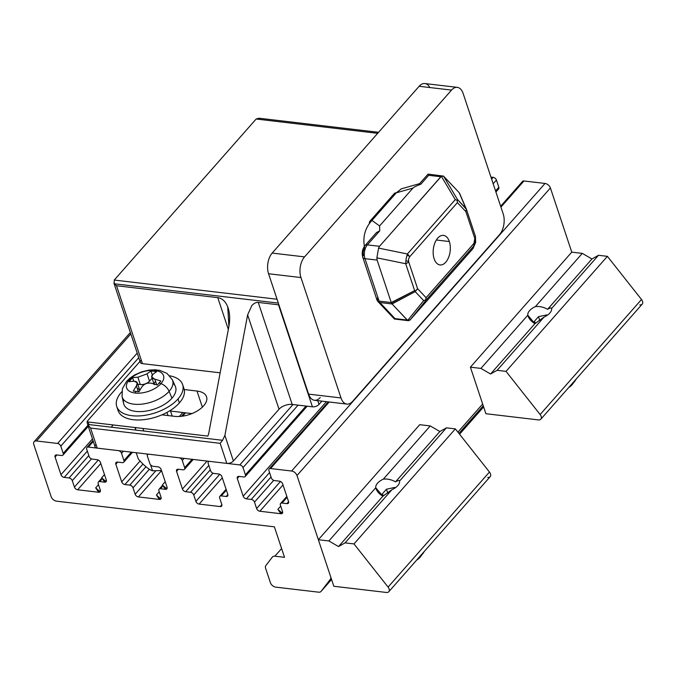 <?xml version="1.0" encoding="UTF-8"?>
<svg xmlns="http://www.w3.org/2000/svg" width="676" height="676" viewBox="0 0 676 676"><rect width="100%" height="100%" fill="white"/><g stroke="black" fill="none" stroke-linecap="round" stroke-linejoin="round"><path stroke-width="1.01" d="M113.931 283.126L140.287 362.353A4.96 2.594 -18.4 0 0 142.459 363.663L116.534 285.728L114.176 283.759L278.326 303.093L114.176 283.759L114.244 280.058L277.042 299.231L114.244 280.058L256.153 119.018L114.244 280.058L114.176 283.759L116.534 285.728L217.765 297.651C222.184 298.293 225.505 301.361 227.736 306.845C229.832 312.489 230.22 318.988 228.91 326.347L208.698 433.51L228.91 326.347L227.736 306.845C225.505 301.361 222.184 298.293 217.765 297.651L228.327 329.415L217.765 297.651L116.534 285.728L142.459 363.663L220.148 372.814L142.459 363.663A4.96 2.594 161.6 0 1 140.946 360.316M87.728 420.709L139.974 361.415L87.728 420.709A4.96 2.594 161.6 0 0 87.06 421.875L207.878 436.105L87.06 421.875L87.398 423.742M113.205 424.959L111.244 427.181L113.205 424.959M89.012 424.562L88.159 422.01L89.012 424.562M259.052 118.216L256.153 119.018L377.681 133.333L256.153 119.018L259.905 118.384M87.415 423.793L95.079 446.819A4.96 2.594 -18.4 0 0 97.251 448.137L90.576 428.069L87.66 424.401L222.565 440.296L220.148 443.329L90.576 428.069L97.251 448.137L226.823 463.398L220.148 443.329L226.823 463.398A4.96 2.594 -18.4 0 0 233.406 460.998L224.897 435.412L222.565 440.296L224.897 435.412L233.406 460.998L279.019 409.233L247.627 314.864L224.897 435.412L247.627 314.864L279.019 409.233A9.92 5.18 161.6 0 1 292.193 404.434L258.249 302.417C256.018 302.214 253.863 303.304 251.785 305.67L247.627 314.864L251.785 305.67C253.863 303.304 256.018 302.214 258.249 302.417L292.193 404.434L312.43 406.817L278.495 304.808L258.249 302.417L278.495 304.808L312.43 406.817A4.96 2.594 -18.4 0 0 319.021 404.417L317.762 400.657L319.021 404.417L321.903 401.147L319.021 404.417A4.96 2.594 161.6 0 1 312.43 406.817L292.193 404.434A9.92 5.18 -18.4 0 0 279.019 409.233L233.406 460.998A4.96 2.594 161.6 0 1 226.823 463.398L97.251 448.137A4.96 2.594 161.6 0 1 95.738 444.783M142.932 428.457L143.785 431.009L142.932 428.457M161.919 414.844L174.695 416.348A21.826 11.399 -18.4 0 0 197.578 410.763A21.826 11.399 -18.4 0 0 206.56 396.804A21.826 11.399 -18.4 0 0 196.995 391.041L202.361 407.146L196.995 391.041L184.218 389.537L196.995 391.041A21.826 11.399 161.6 0 1 203.662 405.794A21.826 11.399 161.6 0 1 174.695 416.348L161.919 414.844M170.521 411.05L191.976 413.585L170.521 411.05M135.623 427.595A21.826 11.399 -18.4 0 0 135.834 430.08L134.98 427.519M208.698 433.51L207.878 436.105M87.66 424.401L90.576 428.069L220.148 443.329L222.565 440.296L87.66 424.401M114.176 283.759L113.948 283.176M320.213 397.53A14.88 8.475 -83.3 0 1 308.611 394.125L341 397.936L300.955 277.557L341 397.936A14.88 8.475 96.7 0 0 352.61 401.35L499.589 234.555A14.88 8.475 96.7 0 0 503.189 213.886L463.144 93.508A14.88 8.475 96.7 0 0 451.534 90.094L304.555 256.888A14.88 8.475 96.7 0 0 300.955 277.557L268.566 273.738A14.88 8.475 -83.3 0 1 272.166 253.077L419.137 86.283A14.88 8.475 -83.3 0 1 429.835 87.542M308.611 394.125L268.566 273.738L308.611 394.125A14.88 8.475 96.7 0 0 314.475 400.268L346.864 404.087A14.88 8.475 -83.3 0 1 341 397.936L308.611 394.125M457.28 87.356L424.883 83.545A14.88 8.475 96.7 0 0 419.137 86.283L451.534 90.094A14.88 8.475 -83.3 0 1 457.28 87.356A14.88 8.475 -83.3 0 1 463.144 93.508L503.189 213.886A14.88 8.475 -83.3 0 1 499.589 234.555L352.61 401.35A14.88 8.475 -83.3 0 1 346.864 404.087M304.555 256.888L451.534 90.094L419.137 86.283L272.166 253.077L304.555 256.888L272.166 253.077A14.88 8.475 96.7 0 0 268.566 273.738L300.955 277.557A14.88 8.475 -83.3 0 1 304.555 256.888M429.083 174.231L428.069 174.138L428.677 175.312L440.828 176.749L443.524 176.106L459.198 192.711L465.908 208.428L457.441 199.437L457.196 200.333L457.441 199.437L443.524 176.106L441.352 176.309L455.269 199.64L457.196 200.333L457.398 202.623L465.865 211.613L474.814 238.493A4.96 2.594 -18.4 0 0 475.465 236.456A4.96 2.594 -18.4 0 0 475.414 236.321L475.659 242.397L473.724 246.064A4.96 3.143 -138.6 0 0 473.96 243.368L426.083 297.702L473.96 243.368L474.814 238.493L465.865 211.613L457.398 202.623L409.521 256.956L408.456 259.212L408.667 261.832L417.616 288.72L426.083 297.702L425.838 300.406L409.859 320.221L425.838 300.406L425.66 299.924L423.666 300.609L407.687 320.424L410.264 319.765L408.532 320.703L407.197 320.052L395.046 318.624L394.37 318.996L395.046 318.624L379.895 302.535L377.588 301.175L377.58 297.753M362.801 257.353L377.115 300.389L378.568 301.809L379.092 301.107L364.972 258.663A4.96 2.594 161.6 0 1 362.801 257.353A4.96 2.594 161.6 0 1 363.46 255.308A4.96 2.822 -83.3 0 1 364.66 248.422A4.96 3.143 41.4 0 1 364.981 245.616A4.96 3.143 41.4 0 1 367.372 244.881A4.96 3.143 -138.6 0 0 364.981 245.616C362.311 249.098 361.584 253.01 362.801 257.353A4.96 2.594 -18.4 0 0 364.972 258.663A9.92 5.645 -83.3 0 1 367.372 244.881L379.751 230.829L376.439 232.62L364.981 245.616M376.49 232.561L379.751 230.829L379.582 225.953L371.961 220.435C365.42 227.584 362.86 235.975 364.271 245.616L364.432 246.309M475.253 243.563L475.076 239.803L473.065 248.464L473.724 246.064L425.838 300.406L473.724 246.064L473.065 248.464L475.659 242.397M473.065 248.464L471.569 250.196L473.065 248.464M376.878 257.852L405.693 263.725L406.132 258.654L407.391 253.982L378.577 248.109L376.878 257.852L378.577 248.109L379.515 246.317L367.372 244.881A9.92 5.645 96.7 0 0 364.972 258.663L379.092 301.107L391.243 302.544L377.123 260.091L364.972 258.663L377.123 260.091L376.878 257.852L377.123 260.091L391.243 302.544L379.092 301.107L378.568 301.809L379.895 302.535L392.046 303.963L415.199 291.618L415.512 290.849L414.633 290.612L391.336 302.797L391.911 303.803L391.243 302.544L414.633 290.612L415.512 290.849L417.616 288.72L408.667 261.832A4.96 2.594 161.6 0 1 405.693 263.725L414.633 290.612L405.693 263.725L376.878 257.852M434.136 258.79A14.88 8.475 -83.3 0 1 437.735 238.121A14.88 8.475 -83.3 0 1 449.346 241.535A14.88 8.475 -83.3 0 1 445.746 262.204A14.88 8.475 -83.3 0 1 434.136 258.79A14.88 8.475 96.7 0 0 440 264.941A14.88 8.475 96.7 0 0 448.61 257.37A14.88 8.475 96.7 0 0 449.346 241.535A14.88 8.475 96.7 0 0 443.481 235.383A14.88 8.475 96.7 0 0 434.871 242.963A14.88 8.475 96.7 0 0 434.136 258.79M369.426 223.334A4.96 3.143 41.4 0 1 369.924 221.196A4.96 3.143 41.4 0 1 371.961 220.435L396.288 192.829L412.943 188.097L396.288 192.829L371.961 220.435L379.582 225.953L412.943 188.097C413.771 187.167 416.416 185.858 420.878 184.168L428.677 175.312L428.069 174.138L419.416 183.847M436.35 240.005L449.346 241.535L436.35 240.005M408.988 255.824L406.851 255.579L408.988 255.824M428.846 174.197L443.524 176.106L457.441 199.437L466.474 209.433L459.198 192.711M465.865 211.613L466.406 209.29L465.865 211.613M457.398 202.623L457.196 200.333L455.269 199.64L407.391 253.982A4.96 3.143 41.4 0 1 409.521 256.956L457.398 202.623M475.414 236.321L466.474 209.433L475.414 236.321M417.616 288.72L415.199 291.618L423.666 300.609L425.66 299.924L426.083 297.702L417.616 288.72M419.957 183.542L401.29 188.849L396.288 192.829A4.96 3.143 -138.6 0 0 394.252 193.589L369.924 221.196M410.264 319.765L471.569 250.196L410.264 319.765M392.046 303.963L379.895 302.535L395.046 318.624L407.197 320.052L392.046 303.963L407.687 320.424L423.666 300.609L415.199 291.618L391.911 303.803M459.046 192.542L443.524 176.106M407.391 253.982L455.269 199.64L441.352 176.309L379.515 246.317L378.577 248.109L407.391 253.982M379.515 246.317L440.828 176.749L428.677 175.312L420.878 184.168C416.416 185.858 413.771 187.167 412.943 188.097L379.582 225.953L379.751 230.829L367.372 244.881L379.515 246.317M138.318 459.038C143.937 465.561 148.678 469.474 152.539 470.8L150.545 464.775L152.539 470.8L161.505 470.547L152.539 470.8C148.678 469.474 143.937 465.561 138.318 459.038L136.214 452.726L138.318 459.038M147.368 455.235L146.954 453.985L147.368 455.235M136.434 385.937L138.343 391.691L136.434 385.937A69.349 39.487 96.7 0 0 133.265 391.117A67.228 42.664 41.4 0 1 136.079 391.379A67.228 42.664 41.4 0 1 138.935 391.784A69.349 39.487 -83.3 0 1 142.104 386.604C144.444 383.74 147.512 382.616 151.314 383.25A69.349 44.008 41.4 0 1 157.364 385.066A67.228 38.287 -83.3 0 1 159.114 382.979A67.228 38.287 -83.3 0 1 160.913 381.044A69.349 44.008 -138.6 0 0 154.863 379.228L151.703 377.039L152.742 374.529A69.349 39.487 -83.3 0 1 156.671 371.656A67.228 42.664 -138.6 0 0 153.815 371.251A69.434 39.538 -83.3 0 1 155.032 370.507A19.435 10.157 -18.4 0 0 129.226 379.904A9.92 6.295 -138.6 0 0 126.615 381.323A9.92 6.295 41.4 0 1 129.226 379.904A69.434 44.067 41.4 0 1 130.772 379.642A67.228 38.287 96.7 0 0 129.023 381.729A69.349 44.008 41.4 0 1 134.313 381.247L137.236 382.734L136.434 385.937C138.09 382.996 137.389 381.433 134.313 381.247A69.349 44.008 -138.6 0 0 129.023 381.729A67.228 38.287 -83.3 0 1 130.772 379.642A67.228 38.287 -83.3 0 1 132.572 377.707A67.228 38.287 96.7 0 0 130.772 379.642A69.434 44.067 -138.6 0 0 129.226 379.904A19.435 10.157 -18.4 0 0 135.166 393.043A19.435 10.157 161.6 0 1 129.226 379.904A19.435 10.157 161.6 0 1 155.032 370.507A69.434 39.538 96.7 0 0 153.815 371.251A67.228 42.664 -138.6 0 0 151.001 370.989A67.228 42.664 41.4 0 1 153.815 371.251A67.228 42.664 41.4 0 1 156.671 371.656A69.349 39.487 96.7 0 0 152.742 374.529C150.773 376.54 151.475 378.112 154.863 379.228L156.739 384.855L154.863 379.228A69.349 44.008 41.4 0 1 160.913 381.044A67.228 38.287 96.7 0 0 159.114 382.979A67.228 38.287 96.7 0 0 157.364 385.066A69.349 44.008 -138.6 0 0 151.314 383.25C147.512 382.616 144.444 383.74 142.104 386.604A69.349 39.487 96.7 0 0 138.935 391.784A67.228 42.664 -138.6 0 0 136.079 391.379A69.434 39.538 96.7 0 0 135.166 393.043A19.435 10.157 -18.4 0 0 160.972 383.647A19.435 10.157 161.6 0 1 135.166 393.043A69.434 39.538 -83.3 0 1 136.079 391.379A67.228 42.664 -138.6 0 0 133.265 391.117A69.349 39.487 -83.3 0 1 136.434 385.937M133.755 381.272L132.572 377.707L133.755 381.272M137.735 384.238L140.295 384.543L137.862 377.225A69.349 44.008 -138.6 0 0 132.572 377.707A69.349 44.008 41.4 0 1 137.862 377.225L140.295 384.543A6.946 3.625 -18.4 0 0 149.506 381.18L147.072 373.862L137.862 377.225L147.072 373.862A69.349 39.487 -83.3 0 1 151.001 370.989A69.349 39.487 96.7 0 0 147.072 373.862L149.506 381.18A6.946 3.625 161.6 0 1 140.295 384.543L137.735 384.238M122.043 396.44L123.607 403.454A27.277 14.255 -18.4 0 0 143.946 411.371A27.277 14.255 -18.4 0 0 171.957 398.206L169.101 391.336A26.541 13.866 161.6 0 1 141.842 404.147A26.541 13.866 161.6 0 1 122.043 396.44A26.541 13.866 161.6 0 1 122.035 396.398M172.98 383.258A27.277 14.255 161.6 0 1 171.957 398.206A27.277 14.255 161.6 0 1 140.726 411.591A27.277 14.255 161.6 0 1 123.666 399.668M168.011 415.563L166.964 412.411L168.011 415.563M122.517 397.851A26.541 13.866 -18.4 0 0 143.185 403.978A26.541 13.866 -18.4 0 0 169.101 391.336A9.92 6.295 -138.6 0 0 160.972 383.647A69.434 44.067 -138.6 0 0 159.114 382.979A69.434 44.067 41.4 0 1 160.972 383.647A19.435 10.157 -18.4 0 0 155.032 370.507A19.435 10.157 161.6 0 1 160.972 383.647A9.92 6.295 41.4 0 1 169.101 391.336A26.541 13.866 -18.4 0 0 172.811 381.12M154.162 384.036A6.946 3.625 161.6 0 1 155.176 381.847M152.108 378.239L149.506 381.18L152.108 378.239M137.338 388.658A6.946 3.625 161.6 0 1 139.763 390.339M152.32 374.935L151.001 370.989L152.32 374.935M172.329 379.667A26.541 13.866 161.6 0 1 172.346 379.709A26.541 13.866 161.6 0 1 169.101 391.336L171.957 398.206A27.277 14.255 -18.4 0 0 175.295 386.258L172.346 379.709M183.078 386.706A34.721 18.142 161.6 0 1 179.368 402.93A34.721 18.142 161.6 0 1 142.687 419.788A34.721 18.142 161.6 0 1 117.641 408.473A34.721 18.142 -18.4 0 0 118.08 410.552A34.721 18.142 -18.4 0 0 144.596 419.585A34.721 18.142 -18.4 0 0 179.368 402.93L178.033 398.916A34.721 18.142 161.6 0 1 143.261 415.571A34.721 18.142 161.6 0 1 116.745 406.538A34.721 18.142 161.6 0 1 121.35 392.241A34.721 18.142 -18.4 0 0 131.955 415.706A34.721 18.142 -18.4 0 0 178.033 398.916A34.721 18.142 -18.4 0 0 169.769 375.805A34.721 18.142 161.6 0 1 182.638 384.619A34.721 18.142 161.6 0 1 178.033 398.916L179.368 402.93A34.721 18.142 -18.4 0 0 183.973 388.632L182.638 384.619M121.764 391.776A34.721 18.142 -18.4 0 0 121.35 392.241A34.721 18.142 161.6 0 1 121.764 391.776M291.61 471.028A4.96 3.143 41.4 0 1 296.992 475.515L550.408 187.936A4.96 3.143 -138.6 0 0 545.025 183.45L291.61 471.028L545.025 183.45A4.96 3.143 41.4 0 1 550.408 187.936L571.761 252.14L550.408 187.936L296.992 475.515L330.615 576.577A4.96 3.143 41.4 0 1 330.37 579.273L321.108 591.348L331.578 579.467L321.108 591.348A4.96 3.143 41.4 0 1 321.015 591.449A4.96 3.143 41.4 0 1 318.633 592.184L275.766 587.14A4.96 3.143 41.4 0 1 270.383 582.644L265.6 568.262A4.96 3.143 41.4 0 1 265.837 565.558L272.394 557.024A4.96 3.152 41.4 0 1 272.479 556.923A4.96 3.152 41.4 0 1 274.87 556.187L281.605 548.54L274.87 556.187L284.528 557.328L274.38 526.832L56.539 501.17A4.96 3.143 41.4 0 1 51.156 496.683L33.8 444.512A4.96 3.143 41.4 0 1 34.13 441.715A4.96 3.143 41.4 0 1 36.512 440.98L130.831 333.944L36.512 440.98L57.57 443.456L137.203 353.092L57.57 443.456A2.974 1.893 41.4 0 1 60.798 446.152L138.741 357.705L60.798 446.152L63.206 453.376L87.922 425.322L63.206 453.376A2.974 1.884 41.4 0 1 63.003 455.058A2.974 1.884 41.4 0 1 61.575 455.497L56.716 454.923A2.974 1.884 -138.6 0 0 55.28 455.362A2.974 1.884 -138.6 0 0 55.086 457.044L56.936 454.948L55.086 457.044L60.958 474.704L92.46 438.952L60.958 474.704A2.974 1.884 -138.6 0 0 64.195 477.4L87.348 451.112L64.195 477.4L69.053 477.966L88.818 455.531L69.053 477.966A2.974 1.884 41.4 0 1 72.281 480.661L91.471 458.877L72.281 480.661L74.419 487.083L98.265 460.018L74.419 487.083A2.974 1.884 -138.6 0 0 77.647 489.779L100.808 463.491L77.647 489.779L98.704 492.255L100.386 490.337L98.704 492.255L100.132 491.815L95.671 487.878L98.704 492.255A2.974 1.884 -138.6 0 0 100.132 491.815A2.974 1.884 -138.6 0 0 100.327 490.134L98.197 483.712A2.974 1.884 41.4 0 1 98.392 482.03A2.974 1.884 41.4 0 1 99.82 481.591L101.527 479.664L99.82 481.591L104.679 482.165L106.369 480.247L104.679 482.165L106.115 481.726L101.645 477.788L104.679 482.165A2.974 1.884 -138.6 0 0 106.115 481.726A2.974 1.884 -138.6 0 0 106.309 480.045L100.437 462.392A2.974 1.884 -138.6 0 0 97.209 459.697L92.35 459.122A2.974 1.884 41.4 0 1 89.114 456.427A2.974 1.884 -138.6 0 0 92.35 459.122L97.209 459.697A2.974 1.884 41.4 0 1 100.437 462.392L106.309 480.045A2.974 1.884 41.4 0 1 104.679 482.165L99.82 481.591A2.974 1.884 -138.6 0 0 98.197 483.712L100.327 490.134A2.974 1.884 41.4 0 1 98.704 492.255L77.647 489.779A2.974 1.884 41.4 0 1 74.419 487.083L72.281 480.661A2.974 1.884 -138.6 0 0 69.053 477.966L64.195 477.4A2.974 1.884 41.4 0 1 60.958 474.704L55.086 457.044A2.974 1.884 41.4 0 1 56.716 454.923L61.575 455.497A2.974 1.884 -138.6 0 0 63.206 453.376L60.798 446.152A2.974 1.893 -138.6 0 0 57.57 443.456L36.512 440.98A4.96 3.143 -138.6 0 0 33.8 444.512L51.156 496.683A4.96 3.143 -138.6 0 0 56.539 501.17L274.38 526.832L284.528 557.328L274.87 556.187A4.96 3.152 -138.6 0 0 272.394 557.024L265.837 565.558A4.96 3.143 -138.6 0 0 265.6 568.262L270.383 582.644A4.96 3.143 -138.6 0 0 275.766 587.14L318.633 592.184A4.96 3.143 -138.6 0 0 321.108 591.348L330.37 579.273A4.96 3.143 -138.6 0 0 330.615 576.577L296.992 475.515A4.96 3.143 -138.6 0 0 291.61 471.028L270.552 468.544L291.61 471.028M495.914 192.026L498.626 188.942A2.974 1.884 -138.6 0 0 498.829 187.26L495.559 190.97L498.829 187.26L496.421 180.036L493.159 183.745L496.421 180.036A2.974 1.893 -138.6 0 0 493.193 177.349L491.621 179.123L493.193 177.349L490.945 177.078L493.193 177.349A2.974 1.893 41.4 0 1 496.421 180.036L498.829 187.26A2.974 1.884 41.4 0 1 497.198 189.381M522.278 182.883A2.974 1.884 41.4 0 1 523.968 180.974L545.025 183.45L523.968 180.974L500.933 207.109L523.968 180.974A2.974 1.884 -138.6 0 0 522.531 181.413L500.646 206.248M329.195 402.009L270.552 468.544L329.195 402.009M457.905 432.125L482.664 404.037L457.905 432.125M458.92 433.4L483.247 405.794L458.92 433.4M459.562 434.22L483.627 406.927M86.714 449.202A2.974 1.884 41.4 0 1 86.908 447.52A2.974 1.884 41.4 0 1 88.345 447.081L93.296 441.462L88.345 447.081L118.308 450.613A2.974 1.893 41.4 0 1 121.536 453.309L123.387 451.213L121.536 453.309L123.936 460.533L131.33 452.151L123.936 460.533A2.974 1.884 41.4 0 1 123.742 462.215A2.974 1.884 41.4 0 1 122.314 462.654L117.455 462.08A2.974 1.884 -138.6 0 0 116.019 462.519A2.974 1.884 -138.6 0 0 115.824 464.201L117.675 462.105L115.824 464.201L121.697 481.853L140.067 461.007L121.697 481.853A2.974 1.884 -138.6 0 0 124.925 484.548L142.982 464.057L124.925 484.548L129.784 485.123L145.948 466.778L129.784 485.123A2.974 1.884 41.4 0 1 133.02 487.818L149.379 469.254L133.02 487.818L135.149 494.24L155.784 470.826L135.149 494.24A2.974 1.884 -138.6 0 0 138.386 496.928L161.539 470.648L138.386 496.928L159.443 499.412L161.125 497.494L159.443 499.412L160.871 498.972L156.409 495.035L159.443 499.412A2.974 1.884 -138.6 0 0 160.871 498.972A2.974 1.884 -138.6 0 0 161.065 497.291L158.936 490.869A2.974 1.884 41.4 0 1 159.13 489.187A2.974 1.884 41.4 0 1 160.558 488.748L162.257 486.821L160.558 488.748L165.417 489.323L167.107 487.404L165.417 489.323L166.854 488.883L162.384 484.945L165.417 489.323A2.974 1.884 -138.6 0 0 166.854 488.883A2.974 1.884 -138.6 0 0 167.048 487.202L161.175 469.541A2.974 1.884 -138.6 0 0 157.947 466.846L153.089 466.279A2.974 1.884 41.4 0 1 149.852 463.584L147.452 456.359A2.974 1.884 41.4 0 1 147.647 454.678A2.974 1.884 41.4 0 1 149.083 454.238L179.047 457.77A2.974 1.893 41.4 0 1 182.275 460.457L184.125 458.362L182.275 460.457L184.675 467.682L192.069 459.3L184.675 467.682A2.974 1.884 41.4 0 1 184.48 469.364A2.974 1.884 41.4 0 1 183.052 469.803L178.194 469.237A2.974 1.884 -138.6 0 0 176.757 469.676A2.974 1.884 -138.6 0 0 176.563 471.358L178.405 469.262L176.563 471.358L182.435 489.01L207.059 461.066L182.435 489.01A2.974 1.884 -138.6 0 0 185.663 491.705L208.825 465.426L185.663 491.705L190.522 492.28L210.295 469.837L190.522 492.28A2.974 1.884 41.4 0 1 193.758 494.967L212.948 473.192L193.758 494.967L195.888 501.389L219.742 474.324L195.888 501.389A2.974 1.884 -138.6 0 0 199.124 504.085L222.277 477.805L199.124 504.085L220.173 506.561L221.863 504.651L220.173 506.561A2.974 1.884 -138.6 0 0 221.61 506.121A2.974 1.884 -138.6 0 0 221.804 504.44L219.666 498.026A2.974 1.884 41.4 0 1 219.869 496.345A2.974 1.884 41.4 0 1 221.297 495.905L226.384 490.134L221.297 495.905L226.156 496.471L227.846 494.562L226.156 496.471A2.974 1.884 -138.6 0 0 227.592 496.032A2.974 1.884 -138.6 0 0 227.787 494.35L221.914 476.698A2.974 1.884 -138.6 0 0 218.678 474.003L213.819 473.428A2.974 1.884 41.4 0 1 210.591 470.733L208.191 463.516A2.974 1.884 41.4 0 1 208.385 461.835A2.974 1.884 41.4 0 1 209.822 461.395L239.786 464.919L292.995 404.527L239.786 464.919A2.974 1.893 41.4 0 1 243.014 467.615L298.074 405.127L243.014 467.615L245.413 474.839L306.017 406.065L245.413 474.839A2.974 1.884 41.4 0 1 245.219 476.521A2.974 1.884 41.4 0 1 243.782 476.96L238.924 476.386A2.974 1.884 -138.6 0 0 237.496 476.825A2.974 1.884 -138.6 0 0 237.301 478.507L239.143 476.411L237.301 478.507L243.174 496.167L326.432 401.679L243.174 496.167A2.974 1.884 -138.6 0 0 246.402 498.863L269.563 472.575L246.402 498.863L251.261 499.429L271.034 476.994L251.261 499.429A2.974 1.884 41.4 0 1 254.489 502.124L273.687 480.34L254.489 502.124L256.626 508.546L280.472 481.481L256.626 508.546A2.974 1.884 -138.6 0 0 259.854 511.242L283.016 484.954L259.854 511.242L280.912 513.718L282.602 511.8L280.912 513.718L282.348 513.278L277.878 509.341L280.912 513.718A2.974 1.884 -138.6 0 0 282.348 513.278A2.974 1.884 -138.6 0 0 282.543 511.597L280.405 505.175A2.974 1.884 41.4 0 1 280.608 503.493A2.974 1.884 41.4 0 1 282.036 503.054L287.123 497.282L282.036 503.054L286.894 503.628L288.584 501.71L286.894 503.628A2.974 1.884 -138.6 0 0 288.322 503.189A2.974 1.884 -138.6 0 0 288.525 501.507L282.652 483.847A2.974 1.884 -138.6 0 0 279.416 481.16L274.557 480.585A2.974 1.884 41.4 0 1 271.329 477.89L268.93 470.665A2.974 1.884 41.4 0 1 269.124 468.983A2.974 1.884 41.4 0 1 270.552 468.544A2.974 1.884 -138.6 0 0 268.93 470.665L271.329 477.89A2.974 1.884 -138.6 0 0 274.557 480.585L279.416 481.16A2.974 1.884 41.4 0 1 282.652 483.847L288.525 501.507A2.974 1.884 41.4 0 1 286.894 503.628L282.036 503.054A2.974 1.884 -138.6 0 0 280.405 505.175L282.543 511.597A2.974 1.884 41.4 0 1 280.912 513.718L259.854 511.242A2.974 1.884 41.4 0 1 256.626 508.546L254.489 502.124A2.974 1.884 -138.6 0 0 251.261 499.429L246.402 498.863A2.974 1.884 41.4 0 1 243.174 496.167L237.301 478.507A2.974 1.884 41.4 0 1 238.924 476.386L243.782 476.96A2.974 1.884 -138.6 0 0 245.413 474.839L243.014 467.615A2.974 1.893 -138.6 0 0 239.786 464.919L209.822 461.395A2.974 1.884 -138.6 0 0 208.191 463.516L210.591 470.733A2.974 1.884 -138.6 0 0 213.819 473.428L218.678 474.003A2.974 1.884 41.4 0 1 221.914 476.698L227.787 494.35A2.974 1.884 41.4 0 1 226.156 496.471L221.297 495.905A2.974 1.884 -138.6 0 0 219.666 498.026L221.804 504.44A2.974 1.884 41.4 0 1 220.173 506.561L199.124 504.085A2.974 1.884 41.4 0 1 195.888 501.389L193.758 494.967A2.974 1.884 -138.6 0 0 190.522 492.28L185.663 491.705A2.974 1.884 41.4 0 1 182.435 489.01L176.563 471.358A2.974 1.884 41.4 0 1 178.194 469.237L183.052 469.803A2.974 1.884 -138.6 0 0 184.675 467.682L182.275 460.457A2.974 1.893 -138.6 0 0 179.047 457.77L149.083 454.238A2.974 1.884 -138.6 0 0 147.452 456.359L149.852 463.584A2.974 1.884 -138.6 0 0 153.089 466.279L157.947 466.846A2.974 1.884 41.4 0 1 161.175 469.541L167.048 487.202A2.974 1.884 41.4 0 1 165.417 489.323L160.558 488.748A2.974 1.884 -138.6 0 0 158.936 490.869L161.065 497.291A2.974 1.884 41.4 0 1 159.443 499.412L138.386 496.928A2.974 1.884 41.4 0 1 135.149 494.24L133.02 487.818A2.974 1.884 -138.6 0 0 129.784 485.123L124.925 484.548A2.974 1.884 41.4 0 1 121.697 481.853L115.824 464.201A2.974 1.884 41.4 0 1 117.455 462.08L122.314 462.654A2.974 1.884 -138.6 0 0 123.936 460.533L121.536 453.309A2.974 1.893 -138.6 0 0 118.308 450.613L88.345 447.081A2.974 1.884 -138.6 0 0 86.714 449.202L89.114 456.427M179.309 416.484L182.816 412.504L179.309 416.484M182.647 416.146L185.57 412.825L182.647 416.146M388.793 591.728L490.151 476.69A4.96 3.143 -138.6 0 0 489.458 472.042L388.092 587.081L489.458 472.042L455.354 428.888L353.987 543.918L345.081 542.87L353.987 543.918L388.092 587.081A4.96 3.143 41.4 0 1 388.793 591.728A4.96 3.143 41.4 0 1 386.402 592.455L333.834 586.269L386.402 592.455A4.96 3.143 -138.6 0 0 388.092 587.081L353.987 543.918L455.354 428.888L446.439 427.84L399.558 481.042C399.524 480.121 398.181 480.391 395.536 481.844L439.882 431.516L430.249 425.931L383.36 479.132C387.458 478.701 391.522 479.605 395.536 481.844C391.522 479.605 387.458 478.701 383.36 479.132A12.396 6.481 -18.4 0 0 375.763 487.759L382.87 496.218C378.957 493.86 376.583 491.038 375.763 487.759L328.882 540.961L338.524 546.546L382.87 496.218L338.524 546.546L328.882 540.961L375.763 487.759A12.396 6.481 161.6 0 1 383.36 479.132L430.249 425.931L419.72 424.689L318.354 539.718L328.882 540.961L318.354 539.718L419.72 424.689L430.249 425.931L439.882 431.516L395.536 481.844C398.181 480.391 399.524 480.121 399.558 481.042L446.439 427.84L439.882 431.516L446.439 427.84L455.354 428.888L489.458 472.042A4.96 3.143 41.4 0 1 487.768 477.425M333.834 586.269L318.354 539.718L333.834 586.269M345.081 542.87L338.524 546.546L345.081 542.87L391.962 489.669L382.87 496.218L391.962 489.669L345.081 542.87M399.558 481.042A12.396 6.481 161.6 0 1 391.962 489.669A12.396 6.481 -18.4 0 0 399.558 481.042L399.533 480.805M540.834 419.179L642.2 304.149A4.96 3.143 -138.6 0 0 641.507 299.502L540.141 414.532L641.507 299.502L607.394 256.339L506.028 371.369L497.122 370.321L506.028 371.369L540.141 414.532A4.96 3.143 41.4 0 1 540.834 419.179A4.96 3.143 41.4 0 1 538.451 419.914L485.883 413.72L538.451 419.914A4.96 3.143 -138.6 0 0 540.141 414.532L506.028 371.369L607.394 256.339L598.488 255.291L551.608 308.493C551.565 307.572 550.23 307.842 547.585 309.295L591.931 258.967L582.289 253.382L535.409 306.583C539.507 306.152 543.563 307.056 547.585 309.295C543.563 307.056 539.507 306.152 535.409 306.583A12.396 6.481 -18.4 0 0 527.804 315.21L534.91 323.677C530.998 321.311 528.632 318.497 527.804 315.21L480.923 368.412L490.565 373.997L534.91 323.677L490.565 373.997L480.923 368.412L527.804 315.21A12.396 6.481 161.6 0 1 535.409 306.583L582.289 253.382L571.761 252.14L470.403 367.169L480.923 368.412L470.403 367.169L571.761 252.14L582.289 253.382L591.931 258.967L547.585 309.295C550.23 307.842 551.565 307.572 551.608 308.493L598.488 255.291L591.931 258.967L598.488 255.291L607.394 256.339L641.507 299.502A4.96 3.143 41.4 0 1 639.817 304.884M485.883 413.72L470.403 367.169L485.883 413.72M497.122 370.321L490.565 373.997L497.122 370.321L544.003 317.12L534.91 323.677L544.003 317.12L497.122 370.321M551.608 308.493A12.396 6.481 161.6 0 1 544.003 317.12A12.396 6.481 -18.4 0 0 551.608 308.493L551.582 308.264M382.058 494.198L386.452 489.221L394.716 487.438L395.207 487.844L394.716 487.438L394.919 488.038L394.716 487.438L386.452 489.221L382.058 494.198L383.833 495.66L382.058 494.198M387.72 493.024L386.452 489.221L387.72 493.024M421.063 555.461A9.92 5.18 161.6 0 1 416.737 560.007A9.92 5.18 -18.4 0 0 420.126 557.168L423.015 553.424A14.88 7.774 161.6 0 1 419.965 556.34A14.88 7.774 -18.4 0 0 424.114 551.641A14.88 7.774 161.6 0 1 423.015 553.424M534.108 321.649L538.502 316.672L546.766 314.898L547.247 315.295L546.766 314.898L546.96 315.489L546.766 314.898L538.502 316.672L534.108 321.649L535.874 323.111L534.108 321.649M539.769 320.483L538.502 316.672L539.769 320.483M573.113 382.92A9.92 5.18 161.6 0 1 568.778 387.466A9.92 5.18 -18.4 0 0 572.175 384.619L575.065 380.875A14.88 7.774 161.6 0 1 572.014 383.799A14.88 7.774 -18.4 0 0 576.163 379.092A14.88 7.774 161.6 0 1 575.065 380.875M259.001 118.216L378.594 132.302M377.588 301.175L394.378 319.004M466.457 209.366L459.663 193.454M408.541 320.703L394.463 319.038M466.465 209.383L475.465 236.456M408.507 261.232L405.828 260.919M139.788 390.398L137.236 382.734M154.255 384.712L151.703 377.039M172.363 379.751L167.023 373.405L159.756 370.363L155.134 369.797L149.075 370.102L141.766 371.808L134.676 374.943L129.944 378.146L126.615 381.323L122.407 388.615L122.052 396.482M170.318 410.45L172.186 416.053M116.745 406.538L118.08 410.552M321.015 591.449L331.578 579.476M34.13 441.715L130.358 332.507M63.003 455.058L88.277 426.379M95.671 487.878L98.51 484.658M98.392 482.03L101.324 478.709M101.645 477.788L104.493 474.569M86.908 447.52L93.009 440.6M123.742 462.215L132.488 452.286M156.409 495.035L159.249 491.815M159.13 489.187L162.063 485.858M162.384 484.945L165.223 481.718M147.647 454.678L148.137 454.128M181.464 416.298L184.624 412.715M184.48 469.364L193.226 459.435M219.869 496.345L226.097 489.272M208.385 461.835L208.876 461.277M245.219 476.521L307.183 406.2M277.878 509.341L280.717 506.121M280.608 503.493L286.835 496.429M269.124 468.983L328.249 401.89"/></g></svg>
